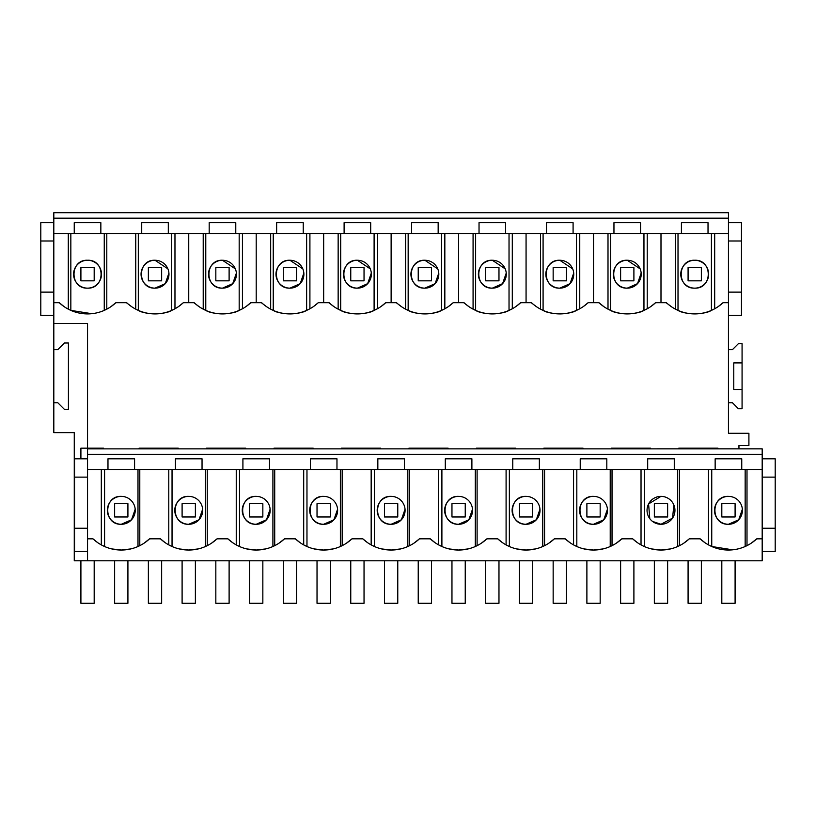 <?xml version="1.0" encoding="UTF-8"?>
<svg xmlns="http://www.w3.org/2000/svg" width="816" height="816" viewBox="0 0 816 816"><rect width="100%" height="100%" fill="white"/><g stroke="black" fill="none" stroke-linecap="round" stroke-linejoin="round"><path stroke-width="1.22" d="M121.278 496.373C103.295 495.506 103.193 525.035 121.278 524.28A13.954 13.954 173.1 0 0 135.232 510.326A13.954 13.954 173.1 0 0 121.278 496.373A13.954 13.954 173.1 0 0 107.324 510.326A13.954 13.954 173.1 0 0 121.278 524.28L131.539 519.782L135.191 509.225M87.547 454.277L87.547 448.861L762.185 448.861L762.185 454.277L87.547 454.277L87.547 469.649L134.579 469.649L104.581 469.649L104.581 546.506L101.317 544.894L101.317 469.649M111.741 548.913L121.278 550.035L130.774 548.923M107.977 469.649L107.977 458.796L134.579 458.796L134.579 469.649L762.185 469.649L762.185 454.277M87.547 469.649L87.547 538.825L92.983 538.835A41.351 41.351 0 0 0 149.573 538.835L143.993 543.232M92.983 538.835L97.696 542.65M674.281 469.649L674.281 458.796L647.69 458.796L647.69 469.649M741.754 469.649L741.754 458.796L715.153 458.796L715.153 469.649M202.042 469.649L202.042 458.796L175.45 458.796L175.45 469.649M269.504 469.649L269.504 458.796L242.913 458.796L242.913 469.649M336.967 469.649L336.967 458.796L310.376 458.796L310.376 469.649M404.43 469.649L404.43 458.796L377.839 458.796L377.839 469.649M471.893 469.649L471.893 458.796L445.301 458.796L445.301 469.649M539.356 469.649L539.356 458.796L512.764 458.796L512.764 469.649M606.818 469.649L606.818 458.796L580.227 458.796L580.227 469.649M87.547 448.861L762.185 448.831M87.547 538.825L87.547 560.786L762.185 560.786L762.185 469.649M149.573 538.835A961.666 961.666 173.1 0 1 160.446 538.835A41.351 41.351 173.1 0 0 217.036 538.835A961.666 961.666 173.1 0 1 227.909 538.835A41.351 41.351 173.1 0 0 284.498 538.835A961.666 961.666 173.1 0 1 295.372 538.835A41.351 41.351 173.1 0 0 351.971 538.835A961.666 961.666 173.1 0 1 362.834 538.835A41.351 41.351 173.1 0 0 419.434 538.835A961.666 961.666 173.1 0 1 430.297 538.835A41.351 41.351 173.1 0 0 486.897 538.835A961.666 961.666 173.1 0 1 497.76 538.835A41.351 41.351 173.1 0 0 554.36 538.835A961.666 961.666 173.1 0 1 565.233 538.835A41.351 41.351 173.1 0 0 621.823 538.835A961.666 961.666 173.1 0 1 632.696 538.835A41.351 41.351 173.1 0 0 689.285 538.835A961.666 961.666 173.1 0 1 700.159 538.835A41.351 41.351 173.1 0 0 756.748 538.835L762.185 538.825M53.815 402.757L57.803 402.757L64.444 409.397L68.422 409.397L68.422 342.995L64.444 342.995L57.803 349.636L53.815 349.636L53.815 432.633L74.266 432.633L74.266 560.786L87.547 560.786M87.547 458.796L74.531 458.796L74.531 528.258L87.547 528.258M762.185 551.494L775.2 551.494L775.2 458.796L762.185 458.796M87.547 477.125L74.531 477.125M87.547 551.494L74.531 551.494L74.531 528.258M80.906 448.168L80.906 458.796L80.906 448.168L87.547 448.168L87.547 323.473L53.815 323.473L53.815 292.128L40.8 292.128L40.8 315.374L53.815 315.374M53.815 349.636L53.815 323.473M103.479 448.831L103.479 448.168L87.547 448.168M738.949 448.831L738.949 445.516L748.904 445.516L748.904 433.296L728.453 433.296L728.453 302.695L723.017 302.716A41.351 41.351 0 0 1 666.427 302.716A958.882 958.882 0 0 0 660.991 302.695L655.554 302.716A41.351 41.351 0 0 1 598.964 302.716L604.075 306.806M64.342 306.785L59.252 302.716A41.351 41.351 0 0 0 115.841 302.716A958.882 958.882 0 0 1 121.278 302.695A958.882 958.882 0 0 1 126.715 302.716A41.351 41.351 0 0 0 183.304 302.716L188.741 302.695A958.882 958.882 0 0 1 194.177 302.716A41.351 41.351 0 0 0 250.767 302.716L256.204 302.695A958.882 958.882 0 0 1 261.64 302.716A41.351 41.351 0 0 0 318.24 302.716L323.666 302.695A958.882 958.882 0 0 1 329.103 302.716A41.351 41.351 0 0 0 385.703 302.716L391.129 302.695A958.882 958.882 0 0 1 396.566 302.716A41.351 41.351 0 0 0 453.166 302.716L458.602 302.695A958.882 958.882 0 0 1 464.039 302.716A41.351 41.351 0 0 0 520.628 302.716L526.065 302.695A958.882 958.882 0 0 1 531.502 302.716A41.351 41.351 0 0 0 588.091 302.716L593.528 302.695A958.882 958.882 0 0 1 598.964 302.716L598.689 302.716M59.252 302.716L53.815 302.695M139.077 448.831L139.077 448.168L178.255 448.168L178.255 448.831M206.54 448.831L206.54 448.168L245.718 448.168L245.718 448.831M274.003 448.831L274.003 448.168L313.181 448.168L313.181 448.831M341.465 448.831L341.465 448.168L380.644 448.168L380.644 448.831M408.928 448.831L408.928 448.168L448.106 448.168L448.106 448.831M476.391 448.831L476.391 448.168L515.569 448.168L515.569 448.831M543.854 448.831L543.854 448.168L583.032 448.168L583.032 448.831M611.317 448.831L611.317 448.168L650.495 448.168L650.495 448.831M678.79 448.831L678.79 448.168L717.958 448.168L717.958 448.831M87.547 260.253A13.954 13.954 173.1 0 0 73.593 274.196A13.954 13.954 173.1 0 0 87.547 288.15A13.954 13.954 173.1 0 0 101.5 274.196A13.954 13.954 173.1 0 0 87.547 260.253C69.564 259.386 69.462 288.915 87.547 288.15C105.621 288.915 105.539 259.386 87.547 260.253M728.453 315.374L741.469 315.374L741.469 222.676L728.453 222.676M53.815 222.676L40.8 222.676L40.8 292.128M70.87 310.396L91.759 313.691M115.841 302.716L110.741 306.796M126.439 302.716L131.835 306.806M100.847 233.519L100.847 222.676L74.246 222.676L74.246 233.519L141.719 233.519L141.719 222.676L168.31 222.676L168.31 233.519L209.182 233.519L209.182 222.676L235.773 222.676L235.773 233.519L276.644 233.519L276.644 222.676L303.236 222.676L303.236 233.519L344.107 233.519L344.107 222.676L370.699 222.676L370.699 233.519L411.57 233.519L411.57 222.676L438.161 222.676L438.161 233.519L479.033 233.519L479.033 222.676L505.624 222.676L505.624 233.519L546.496 233.519L546.496 222.676L573.087 222.676L573.087 233.519L613.958 233.519L613.958 222.676L640.55 222.676L640.55 233.519L681.421 233.519L681.421 222.676L708.023 222.676L708.023 233.519L728.453 233.519L728.453 218.158L53.815 218.158L53.815 233.519L74.246 233.519M728.453 218.158L728.453 212.711L53.815 212.711L53.815 218.158M53.815 233.519L53.815 240.995L40.8 240.995M53.815 240.995L53.815 292.128M104.254 310.386L104.254 233.519L70.839 233.519L70.839 310.386M681.421 233.519L708.023 233.519M613.958 233.519L640.55 233.519M546.496 233.519L573.087 233.519M479.033 233.519L505.624 233.519M411.57 233.519L438.161 233.519M344.107 233.519L370.699 233.519M276.644 233.519L303.236 233.519M209.182 233.519L235.773 233.519M141.719 233.519L168.31 233.519M728.453 402.757L732.442 402.757L738.409 408.734L742.07 408.734L742.07 343.658L738.409 343.658L732.442 349.636L728.453 349.636M742.07 362.916L733.768 362.916L733.768 389.477L742.07 389.477M728.453 496.373A13.954 13.954 173.1 0 0 714.5 510.326A13.954 13.954 173.1 0 0 728.453 524.28A13.954 13.954 173.1 0 0 742.407 510.326A13.954 13.954 173.1 0 0 728.453 496.373C710.471 495.506 710.369 525.035 728.453 524.28L738.715 519.782L742.366 509.215M652.555 521.434L660.991 524.28A13.954 13.954 173.1 0 0 674.944 510.326A13.954 13.954 173.1 0 0 660.991 496.373L648.587 503.931L649.771 518.609M660.991 496.373A13.954 13.954 173.1 0 0 647.037 510.326A13.954 13.954 173.1 0 0 660.991 524.28L672.557 518.119L673.863 504.941M721.813 503.686L721.813 516.967L735.094 516.967L735.094 503.686L721.813 503.686L721.813 516.967M694.722 288.15A13.954 13.954 173.1 0 0 708.676 274.196A13.954 13.954 173.1 0 0 694.722 260.253A13.954 13.954 173.1 0 0 680.768 274.196A13.954 13.954 173.1 0 0 694.722 288.15C712.796 288.915 712.715 259.386 694.722 260.253C676.739 259.386 676.637 288.915 694.722 288.15M679.493 469.649L679.493 545.659L677.688 546.506L677.688 469.649M683.686 543.252L689.285 538.835M732.635 549.821L711.746 546.506L708.492 544.894L708.492 469.649M700.159 538.835L704.891 542.66M746.997 469.649L746.997 545.639L745.161 546.506L745.161 469.649M751.199 543.211L756.748 538.835M675.464 233.519L675.464 309.152L678.014 310.386C684.767 314.833 704.677 314.833 711.419 310.386L711.419 233.519M711.419 310.386L714.683 308.774L714.683 233.519M723.017 302.716L718.284 306.541M688.082 267.556L688.082 280.837L701.362 280.837L701.362 267.556L688.082 267.556L688.082 280.837M666.152 302.716L671.527 306.785M728.453 302.695L728.453 233.519M741.469 240.995L728.453 240.995M741.469 292.128L728.453 292.128M775.2 477.125L762.185 477.125M775.2 528.258L762.185 528.258M660.991 302.695L660.991 233.519M651.443 548.913L660.991 550.035L670.487 548.923M632.696 538.835L637.408 542.65M654.35 503.686L654.35 516.967L667.631 516.967L667.631 503.686L654.35 503.686L654.35 516.967M188.741 496.373C170.758 495.506 170.656 525.035 188.741 524.28A13.954 13.954 173.1 0 0 202.694 510.326A13.954 13.954 173.1 0 0 188.741 496.373A13.954 13.954 173.1 0 0 174.787 510.326A13.954 13.954 173.1 0 0 188.741 524.28L199.002 519.782L202.654 509.215M179.204 548.913L188.741 550.035L198.237 548.923M182.101 503.686L182.101 516.967L195.381 516.967L195.381 503.686L182.101 503.686L182.101 516.967M172.043 469.649L172.043 546.506L168.779 544.894L168.779 469.649M160.446 538.835L165.158 542.65M211.466 543.232L217.036 538.835M139.791 545.659L139.791 469.649M148.369 267.556L148.369 280.837L161.65 280.837L161.65 267.556L148.369 267.556L148.369 280.837M135.752 233.519L135.752 309.152L138.312 310.386C145.054 314.833 164.965 314.833 171.717 310.386L171.717 233.519M167.882 268.831L155.009 260.253C137.027 259.386 136.925 288.915 155.009 288.15L165.271 283.662L168.922 273.095M171.717 310.386L174.971 308.774L174.971 233.519M183.304 302.716L178.582 306.541M155.009 260.253A13.954 13.954 173.1 0 0 141.056 274.196A13.954 13.954 173.1 0 0 155.009 288.15A13.954 13.954 173.1 0 0 168.963 274.196A13.954 13.954 173.1 0 0 155.009 260.253M256.204 496.373C238.221 495.506 238.129 525.035 256.204 524.28A13.954 13.954 173.1 0 0 270.157 510.326A13.954 13.954 173.1 0 0 256.204 496.373A13.954 13.954 173.1 0 0 242.25 510.326A13.954 13.954 173.1 0 0 256.204 524.28L266.465 519.782L270.116 509.215M246.667 548.913L256.204 550.035L265.7 548.923M249.563 503.686L249.563 516.967L262.844 516.967L262.844 503.686L249.563 503.686L249.563 516.967M239.506 469.649L239.506 546.506L236.242 544.894L236.242 469.649M227.909 538.835L232.621 542.65M278.929 543.232L284.498 538.835M188.741 302.695L188.741 233.519M207.254 545.659L207.254 469.649M193.902 302.716L199.298 306.806M215.832 267.556L215.832 280.837L229.112 280.837L229.112 267.556L215.832 267.556L215.832 280.837M203.215 233.519L203.215 309.152L205.775 310.386C212.527 314.833 232.438 314.833 239.18 310.386L239.18 233.519M235.375 268.892L222.472 260.253C204.49 259.386 204.398 288.915 222.472 288.15L232.733 283.662L236.385 273.095M239.18 310.386L242.444 308.774L242.444 233.519M250.767 302.716L246.044 306.541M222.472 260.253A13.954 13.954 173.1 0 0 208.519 274.196A13.954 13.954 173.1 0 0 222.472 288.15A13.954 13.954 173.1 0 0 236.426 274.196A13.954 13.954 173.1 0 0 222.472 260.253M323.666 496.373C305.684 495.506 305.592 525.035 323.666 524.28A13.954 13.954 173.1 0 0 337.62 510.326A13.954 13.954 173.1 0 0 323.666 496.373A13.954 13.954 173.1 0 0 309.723 510.326A13.954 13.954 173.1 0 0 323.666 524.28L333.928 519.782L337.579 509.215M314.129 548.913L323.666 550.035L333.163 548.923M317.026 503.686L317.026 516.967L330.307 516.967L330.307 503.686L317.026 503.686L317.026 516.967M306.969 469.649L306.969 546.506L303.705 544.894L303.705 469.649M295.372 538.835L300.084 542.65M346.392 543.232L351.971 538.835M256.204 302.695L256.204 233.519M274.717 545.659L274.717 469.649M261.365 302.716L266.761 306.806M283.295 267.556L283.295 280.837L296.575 280.837L296.575 267.556L283.295 267.556L283.295 280.837M270.677 233.519L270.677 309.152L273.238 310.386C279.99 314.833 299.9 314.833 306.643 310.386L306.643 233.519M302.838 268.892L289.935 260.253C271.952 259.386 271.861 288.915 289.935 288.15L300.196 283.662L303.848 273.095M306.643 310.386L309.907 308.774L309.907 233.519M318.24 302.716L313.507 306.541M289.935 260.253A13.954 13.954 173.1 0 0 275.981 274.196A13.954 13.954 173.1 0 0 289.935 288.15A13.954 13.954 173.1 0 0 303.889 274.196A13.954 13.954 173.1 0 0 289.935 260.253M391.129 496.373C373.147 495.506 373.055 525.035 391.129 524.28A13.954 13.954 173.1 0 0 405.083 510.326A13.954 13.954 173.1 0 0 391.129 496.373A13.954 13.954 173.1 0 0 377.186 510.326A13.954 13.954 173.1 0 0 391.129 524.28L401.39 519.782L405.042 509.215M381.592 548.913L391.129 550.035L400.625 548.923M384.489 503.686L384.489 516.967L397.769 516.967L397.769 503.686L384.489 503.686L384.489 516.967M374.432 469.649L374.432 546.506L371.168 544.894L371.168 469.649M362.834 538.835L367.547 542.65M413.855 543.232L419.434 538.835M323.666 302.695L323.666 233.519M342.179 545.659L342.179 469.649M328.838 302.716L334.223 306.806M350.758 267.556L350.758 280.837L364.038 280.837L364.038 267.556L350.758 267.556L350.758 280.837M338.15 233.519L338.15 309.152L340.7 310.386C347.453 314.833 367.363 314.833 374.105 310.386L374.105 233.519M370.301 268.892L357.398 260.253C339.415 259.386 339.323 288.915 357.398 288.15L367.659 283.662L371.311 273.095M374.105 310.386L377.369 308.774L377.369 233.519M385.703 302.716L380.97 306.541M357.398 260.253A13.954 13.954 173.1 0 0 343.454 274.196A13.954 13.954 173.1 0 0 357.398 288.15A13.954 13.954 173.1 0 0 371.351 274.196A13.954 13.954 173.1 0 0 357.398 260.253M458.602 496.373C440.609 495.506 440.518 525.035 458.602 524.28A13.954 13.954 173.1 0 0 472.546 510.326A13.954 13.954 173.1 0 0 458.602 496.373A13.954 13.954 173.1 0 0 444.649 510.326A13.954 13.954 173.1 0 0 458.602 524.28L468.853 519.782L472.505 509.215M449.055 548.913L458.602 550.035L468.098 548.923M451.962 503.686L451.962 516.967L465.242 516.967L465.242 503.686L451.962 503.686L451.962 516.967M441.895 469.649L441.895 546.506L438.631 544.894L438.631 469.649M430.297 538.835L435.02 542.65M481.318 543.232L486.897 538.835M391.129 302.695L391.129 233.519M409.642 545.659L409.642 469.649M396.301 302.716L401.686 306.806M418.231 267.556L418.231 280.837L431.511 280.837L431.511 267.556L418.231 267.556L418.231 280.837M405.613 233.519L405.613 309.152L408.163 310.386C414.916 314.833 434.826 314.833 441.568 310.386L441.568 233.519M437.774 268.892L424.871 260.253C406.878 259.386 406.786 288.915 424.871 288.15L435.122 283.662L438.773 273.095M441.568 310.386L444.832 308.774L444.832 233.519M453.166 302.716L448.433 306.541M424.871 260.253A13.954 13.954 173.1 0 0 410.917 274.196A13.954 13.954 173.1 0 0 424.871 288.15A13.954 13.954 173.1 0 0 438.814 274.196A13.954 13.954 173.1 0 0 424.871 260.253M526.065 496.373C508.072 495.506 507.98 525.035 526.065 524.28A13.954 13.954 173.1 0 0 540.019 510.326A13.954 13.954 173.1 0 0 526.065 496.373A13.954 13.954 173.1 0 0 512.111 510.326A13.954 13.954 173.1 0 0 526.065 524.28L536.316 519.782L539.968 509.215M516.518 548.913L526.065 550.035L535.561 548.923M519.425 503.686L519.425 516.967L532.705 516.967L532.705 503.686L519.425 503.686L519.425 516.967M509.357 469.649L509.357 546.506L506.093 544.894L506.093 469.649M497.76 538.835L502.483 542.65M548.78 543.232L554.36 538.835M458.602 302.695L458.602 233.519M477.105 545.659L477.105 469.649M463.763 302.716L469.149 306.806M485.693 267.556L485.693 280.837L498.974 280.837L498.974 267.556L485.693 267.556L485.693 280.837M473.076 233.519L473.076 309.152L475.626 310.386C482.378 314.833 502.289 314.833 509.031 310.386L509.031 233.519M505.237 268.892L492.334 260.253C474.341 259.386 474.249 288.915 492.334 288.15L502.585 283.662L506.236 273.095M509.031 310.386L512.295 308.774L512.295 233.519M520.628 302.716L515.896 306.541M492.334 260.253A13.954 13.954 173.1 0 0 478.38 274.196A13.954 13.954 173.1 0 0 492.334 288.15A13.954 13.954 173.1 0 0 506.277 274.196A13.954 13.954 173.1 0 0 492.334 260.253M593.528 496.373C575.535 495.506 575.443 525.035 593.528 524.28A13.954 13.954 173.1 0 0 607.481 510.326A13.954 13.954 173.1 0 0 593.528 496.373A13.954 13.954 173.1 0 0 579.574 510.326A13.954 13.954 173.1 0 0 593.528 524.28L603.779 519.782L607.43 509.215M583.981 548.913L593.528 550.035L603.024 548.923M586.888 503.686L586.888 516.967L600.168 516.967L600.168 503.686L586.888 503.686L586.888 516.967M576.82 469.649L576.82 546.506L573.566 544.894L573.566 469.649M565.233 538.835L569.945 542.65M616.243 543.232L621.823 538.835M526.065 302.695L526.065 233.519M544.568 545.659L544.568 469.649M531.226 302.716L536.612 306.806M553.156 267.556L553.156 280.837L566.437 280.837L566.437 267.556L553.156 267.556L553.156 280.837M540.539 233.519L540.539 309.152L543.089 310.386C549.841 314.833 569.752 314.833 576.494 310.386L576.494 233.519M572.699 268.892L559.796 260.253C541.804 259.386 541.712 288.915 559.796 288.15L570.047 283.662L573.699 273.095M576.494 310.386L579.758 308.774L579.758 233.519M588.091 302.716L583.358 306.541M559.796 260.253A13.954 13.954 173.1 0 0 545.843 274.196A13.954 13.954 173.1 0 0 559.796 288.15A13.954 13.954 173.1 0 0 573.75 274.196A13.954 13.954 173.1 0 0 559.796 260.253M641.029 544.894L641.029 469.649M593.528 302.695L593.528 233.519M612.031 545.659L612.031 469.649M620.619 267.556L620.619 280.837L633.899 280.837L633.899 267.556L620.619 267.556L620.619 280.837M608.002 233.519L608.002 309.152L610.552 310.386C617.304 314.833 637.214 314.833 643.957 310.386L643.957 233.519M640.162 268.892L627.259 260.253C609.266 259.386 609.175 288.915 627.259 288.15L637.51 283.662L641.162 273.095M643.957 310.386L647.221 308.774L647.221 233.519M655.554 302.716L650.821 306.541M627.259 260.253A13.954 13.954 173.1 0 0 613.306 274.196A13.954 13.954 173.1 0 0 627.259 288.15A13.954 13.954 173.1 0 0 641.213 274.196A13.954 13.954 173.1 0 0 627.259 260.253M80.906 280.837L94.187 280.837L94.187 267.556L80.906 267.556L80.906 280.837M94.187 560.786L94.187 603.289L80.906 603.289L80.906 560.786M94.187 448.831L94.187 448.168M114.638 516.967L127.918 516.967L127.918 503.686L114.638 503.686L114.638 516.967M127.918 560.786L127.918 603.289L114.638 603.289L114.638 560.786M161.65 560.786L161.65 603.289L148.369 603.289L148.369 560.786M148.369 448.831L148.369 448.168M161.65 448.831L161.65 448.168M195.381 560.786L195.381 603.289L182.101 603.289L182.101 560.786M229.112 560.786L229.112 603.289L215.832 603.289L215.832 560.786M215.832 448.831L215.832 448.168M229.112 448.831L229.112 448.168M262.844 560.786L262.844 603.289L249.563 603.289L249.563 560.786M296.575 560.786L296.575 603.289L283.295 603.289L283.295 560.786M283.295 448.831L283.295 448.168M296.575 448.831L296.575 448.168M330.307 560.786L330.307 603.289L317.026 603.289L317.026 560.786M364.038 560.786L364.038 603.289L350.758 603.289L350.758 560.786M350.758 448.831L350.758 448.168M364.038 448.831L364.038 448.168M397.769 560.786L397.769 603.289L384.489 603.289L384.489 560.786M431.511 560.786L431.511 603.289L418.231 603.289L418.231 560.786M418.231 448.831L418.231 448.168M431.511 448.831L431.511 448.168M465.242 560.786L465.242 603.289L451.962 603.289L451.962 560.786M498.974 560.786L498.974 603.289L485.693 603.289L485.693 560.786M485.693 448.831L485.693 448.168M498.974 448.831L498.974 448.168M532.705 560.786L532.705 603.289L519.425 603.289L519.425 560.786M566.437 560.786L566.437 603.289L553.156 603.289L553.156 560.786M553.156 448.831L553.156 448.168M566.437 448.831L566.437 448.168M600.168 560.786L600.168 603.289L586.888 603.289L586.888 560.786M633.899 560.786L633.899 603.289L620.619 603.289L620.619 560.786M620.619 448.831L620.619 448.168M633.899 448.831L633.899 448.168M667.631 560.786L667.631 603.289L654.35 603.289L654.35 560.786M701.362 560.786L701.362 603.289L688.082 603.289L688.082 560.786M688.082 448.831L688.082 448.168M701.362 448.831L701.362 448.168M735.094 560.786L735.094 603.289L721.813 603.289L721.813 560.786M137.986 546.506L137.986 469.649M68.289 309.152L68.289 233.519M106.794 309.152L106.794 233.519M711.746 546.506L711.746 469.649M678.014 310.386L678.014 233.519M644.283 546.506L644.283 469.649M205.448 546.506L205.448 469.649M138.312 310.386L138.312 233.519M272.911 546.506L272.911 469.649M205.775 310.386L205.775 233.519M340.374 546.506L340.374 469.649M273.238 310.386L273.238 233.519M407.837 546.506L407.837 469.649M340.7 310.386L340.7 233.519M475.3 546.506L475.3 469.649M408.163 310.386L408.163 233.519M542.762 546.506L542.762 469.649M475.626 310.386L475.626 233.519M610.225 546.506L610.225 469.649M543.089 310.386L543.089 233.519M610.552 310.386L610.552 233.519"/></g></svg>
